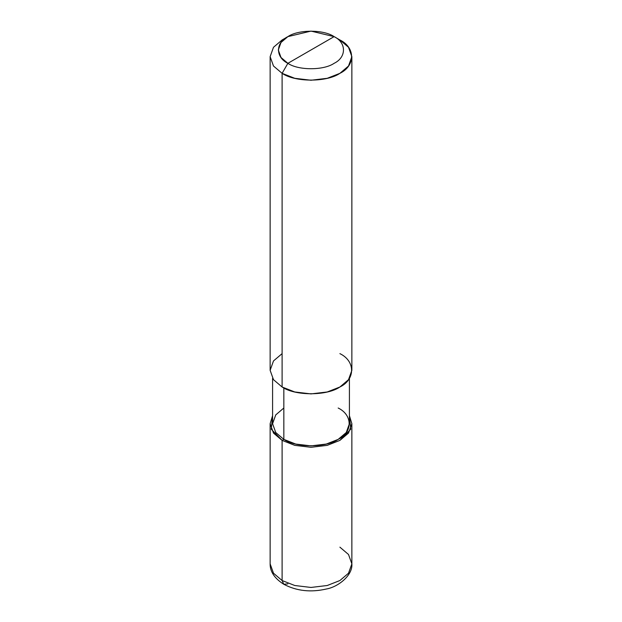 <?xml version="1.0" encoding="UTF-8"?>
<svg xmlns="http://www.w3.org/2000/svg" width="622" height="622" viewBox="0 0 622 622"><rect width="100%" height="100%" fill="white"/><g stroke="black" fill="none" stroke-linecap="round" stroke-linejoin="round"><path stroke-width="0.93" d="M270.135 423.706L270.135 563.851C270.018 571.634 274.574 578.444 283.795 584.276L282.1 580.536L273.493 573.22L270.135 563.851L273.493 573.22L282.1 580.536L282.1 440.384L271.278 429.25L272.584 415.651L270.135 423.706L273.493 433.075L282.1 440.384L294.766 445.36L311 447.296L327.234 445.36L339.9 440.384L348.507 433.075L351.865 423.706L349.416 415.651L350.722 429.25L339.9 440.384L327.234 445.36L311 447.296L294.766 445.36L282.1 440.384L283.834 439.389L282.1 440.384L282.1 580.536L283.795 584.276L287.885 583.871M283.795 584.276C296.671 591.04 310.907 592.603 326.496 588.972C337.863 587.036 352.899 575.49 351.865 563.851L348.507 573.22L339.9 580.536L327.234 585.504L311 587.448L294.766 585.504L282.1 580.536L294.766 585.504L311 587.448L327.234 585.504L339.9 580.536L348.507 573.22L351.865 563.851L348.507 554.482L339.9 547.166M282.1 353.63L273.493 360.939L270.135 370.315L273.493 379.684L282.1 387.001L282.1 73.334L294.766 78.302L311 80.246L327.234 78.302L339.9 73.334L348.507 66.018L351.865 56.649L348.507 47.28L339.9 39.963L334.115 36.628C346.586 42.638 346.586 57.317 334.115 63.32C323.712 70.527 298.288 70.527 287.885 63.32L334.115 36.628L311 31.1L287.885 36.628L280.996 42.483L278.306 49.978L280.996 57.473L287.885 63.32L282.1 73.334L282.1 387.001L273.493 379.684L270.135 370.315L270.135 56.649L273.493 66.018L282.1 73.334L273.493 66.018L270.135 56.649L273.493 47.28L282.1 39.963L273.493 47.28L270.135 56.649M283.834 408.016L275.748 414.897L272.584 423.706L275.748 432.515L283.834 439.389L275.748 432.515L272.584 423.706L272.584 378.363M349.416 378.363L349.416 423.706L346.252 432.515L338.166 439.389L326.255 444.061L311 445.881L295.745 444.061L283.834 439.389L283.834 387.941L283.834 439.389C296.064 447.848 325.936 447.848 338.166 439.389C352.822 432.329 352.822 415.076 338.166 408.016M287.885 63.32C275.414 57.317 275.414 42.638 287.885 36.628C298.288 29.428 323.712 29.428 334.115 36.628L287.885 63.32C298.288 70.527 323.712 70.527 334.115 63.32C346.586 57.317 346.586 42.638 334.115 36.628L339.9 39.963C355.489 47.474 355.489 65.823 339.9 73.334C326.892 82.337 295.108 82.337 282.1 73.334L287.885 63.32M351.865 56.649L351.865 370.315L348.507 379.684L339.9 387.001L327.234 391.969L311 393.905L294.766 391.969L282.1 387.001C295.108 395.996 326.892 395.996 339.9 387.001C355.489 379.49 355.489 361.141 339.9 353.63M351.865 563.851L351.865 423.706M282.1 39.963L287.885 36.628M339.9 39.963L334.115 36.628"/></g></svg>
